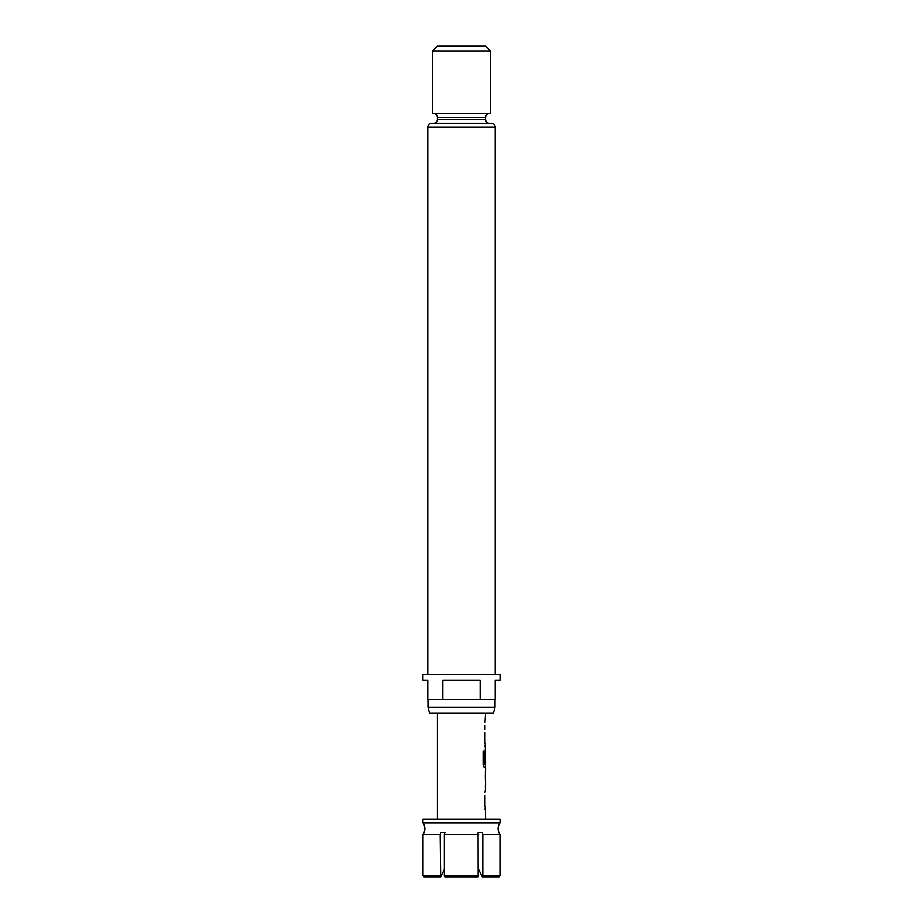 <?xml version="1.0" encoding="UTF-8"?>
<svg xmlns="http://www.w3.org/2000/svg" width="923" height="923" viewBox="0 0 923 923"><rect width="100%" height="100%" fill="white"/><g stroke="black" fill="none" stroke-linecap="round" stroke-linejoin="round"><path stroke-width="1.38" d="M498.928 832.523L498.928 832.523A9.634 9.634 0 0 1 500.047 822.889L422.953 822.889A9.634 9.634 0 0 1 424.072 832.523L424.072 832.523M500.047 822.889L500.047 819.024L422.953 819.024L422.953 822.889M493.482 713.018L429.518 713.018L427.96 707.237L495.04 707.237L493.482 713.018M489.444 123.244L433.556 123.244L489.444 123.244A3.854 3.854 0 0 1 485.59 119.39L485.59 117.463L437.41 117.463L437.41 119.39L485.59 119.39M433.556 123.244A3.854 3.854 0 0 0 437.41 119.39M491.371 123.244L431.629 123.244L491.371 123.244A3.854 3.854 0 0 1 495.224 127.097L495.224 674.471M431.629 123.244A3.854 3.854 0 0 0 427.776 127.097L427.776 674.471M427.96 699.53L427.96 707.237M495.04 699.53L495.04 707.237M480.156 699.53L495.224 699.53L495.224 680.263L500.047 680.263L500.047 674.471L422.953 674.471L422.953 680.263L427.776 680.263L427.776 699.53L442.844 699.53L442.844 680.263L480.156 680.263L480.156 699.53L442.844 699.53M432.587 50.973L437.41 46.15L485.59 46.15L490.413 50.973L432.587 50.973L432.587 113.61L490.413 113.61L490.413 50.973M433.556 113.61A3.854 3.854 0 0 1 437.41 117.463M489.444 113.61A3.854 3.854 0 0 0 485.59 117.463M485.59 819.024L485.394 806.506L485.013 809.736M485.013 806.506L485.013 795.603M485.013 792.361L485.59 788.692M485.486 771.316L485.486 788.692M485.59 771.316L485.59 767.648L484.275 767.648L485.394 767.648L485.394 764.048M484.344 763.84L484.344 751.022L483.11 751.022L483.11 764.625L484.275 767.648M484.413 764.048L485.59 764.048L485.498 753.364M485.394 750.376L485.013 762.571M485.29 750.272L485.394 743.361L485.013 746.603M485.013 743.361L485.013 732.458M485.013 729.216L485.013 725.547M485.013 722.317L485.59 713.018M437.41 819.024L437.41 713.018M485.498 774.766L485.59 785.45L485.521 774.547M498.847 832.523L499.978 834.45L499.978 875.881L499.008 876.85L482.337 876.85L478.645 869.489L482.337 876.85L482.821 875.881L499.978 875.881M482.821 875.881L482.821 834.45L499.978 834.45M482.821 834.45L482.256 832.523L478.091 832.523L478.172 876.85L444.828 876.85L444.355 875.881L478.645 875.881M444.355 875.881L444.355 834.45L478.645 834.45M444.355 834.45L444.909 832.523L440.744 832.523L440.179 834.45L440.663 876.85L444.355 869.489L440.663 876.85L423.992 876.85L423.022 875.881L440.179 875.881M424.153 832.523L423.022 834.45L423.022 875.881L423.022 834.45L440.179 834.45M444.909 832.523L440.744 832.523M478.091 832.523L482.256 832.523M484.16 763.84L484.16 751.022L483.11 751.022M485.498 785.242L485.313 774.766M495.224 127.097L427.776 127.097M485.394 753.156L485.394 750.364M485.394 788.6L485.394 785.45M485.394 774.547L485.394 771.409"/></g></svg>
